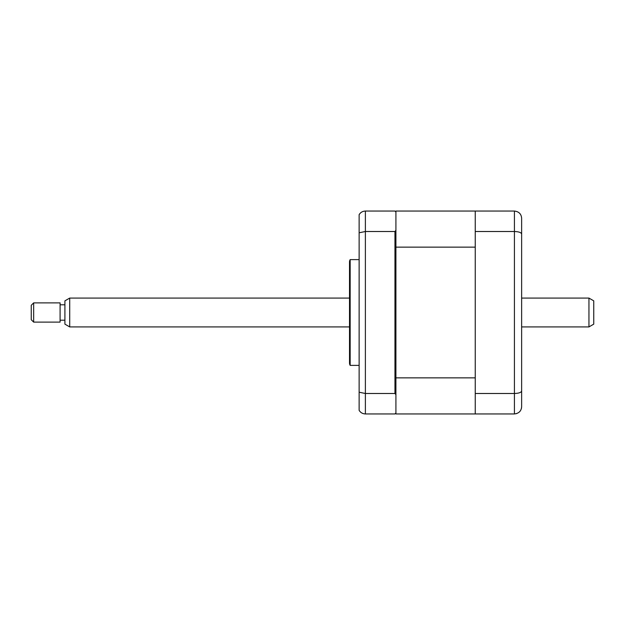 <?xml version="1.0" encoding="UTF-8"?>
<svg xmlns="http://www.w3.org/2000/svg" width="625" height="625" viewBox="0 0 625 625"><rect width="100%" height="100%" fill="white"/><g stroke="black" fill="none" stroke-linecap="round" stroke-linejoin="round"><path stroke-width="0.94" d="M521.633 223.555L521.633 281.008M521.633 343.992L521.633 401.445M475.242 393.492L514.422 393.492L514.422 413.945L475.242 413.945L475.242 211.055L514.422 211.055C518.898 211.578 521.297 213.984 521.633 218.266L521.633 406.734C521.297 411.016 518.898 413.422 514.422 413.945L516.711 413.57M475.242 231.508L514.422 231.508C518.898 231.68 521.297 232.539 521.633 234.078M514.422 211.055L514.422 393.492C518.898 393.32 521.297 392.461 521.633 390.922M521.461 408.305L521.633 406.734M359.133 259.617L350.164 259.617L350.164 365.383L359.133 365.383M350.164 365.383A4.805 4.805 0 0 1 349.516 362.984L349.516 262.016A4.805 4.805 0 0 1 350.164 259.617M395.914 394.68L394.953 393.492L394.953 231.508L395.914 230.32L395.914 413.945L475.242 413.945M475.242 211.055L395.914 211.055L395.914 212.016L394.953 211.055L365.383 211.055C362.609 211.18 360.523 212.383 359.133 214.672L359.133 392.219L365.383 393.492L365.383 413.945L394.953 413.945L395.914 412.984M395.914 212.016L395.914 230.32M394.953 231.508L365.383 231.508L359.133 232.781M360 213.469L359.133 214.672M359.133 392.219L359.133 410.328C360.523 412.617 362.609 413.82 365.383 413.945M394.953 393.492L365.383 393.492L365.383 211.055M395.914 247.141L475.242 247.141L475.242 377.859L395.914 377.859M395.914 241.867L395.914 237.508M588.945 298.078L593.75 300.852L593.75 324.148L588.945 326.922L588.945 298.078L521.633 298.078M69.711 326.922L64.906 324.148L64.906 300.852L69.711 298.078L69.711 326.922L349.516 326.922M33.656 308.219L33.656 322.117L60.094 322.117L60.094 302.883L33.656 302.883L33.656 308.219M33.656 322.117L31.25 319.711L31.25 305.289L33.656 302.883M521.633 326.922L588.945 326.922M64.906 320.195L60.094 320.195M64.906 304.805L60.094 304.805M69.711 298.078L349.516 298.078"/></g></svg>
